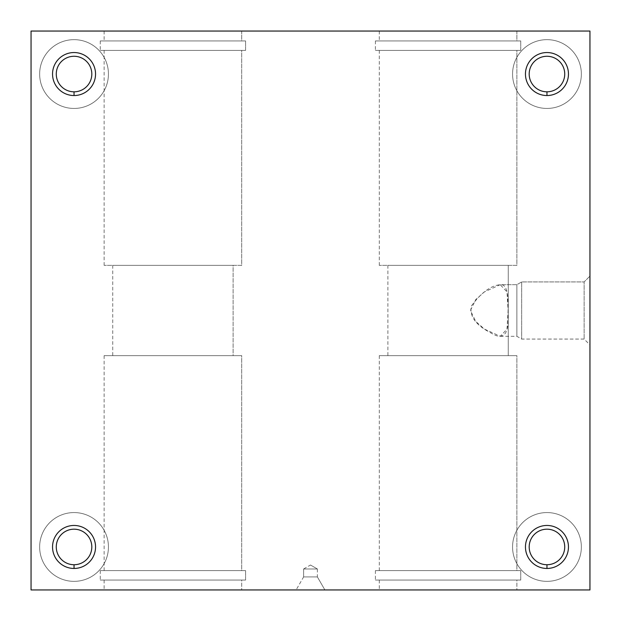 <?xml version="1.0" encoding="UTF-8"?>
<svg xmlns="http://www.w3.org/2000/svg" width="621" height="621" viewBox="0 0 621 621"><rect width="100%" height="100%" fill="white"/><g stroke="black" fill="none" stroke-linecap="round" stroke-linejoin="round"><path stroke-width="0.47" stroke-dasharray="3.1 2.33" d="M31.05 589.95L589.95 589.95L589.95 31.05L589.95 589.95L31.05 589.95L31.05 31.05L589.95 31.05L31.05 31.05L31.05 589.95M241.709 589.95L104.134 589.95L241.709 589.95L104.134 589.95L241.709 589.95L241.709 580.061L104.134 580.061L241.709 580.061L104.134 580.061L241.709 580.061L241.709 589.95M516.866 589.95L379.291 589.95L516.866 589.95L379.291 589.95L516.866 589.95L516.866 580.061L379.291 580.061L516.866 580.061L379.291 580.061L516.866 580.061L516.866 589.95M324.899 589.95L296.101 589.95L324.899 589.95L296.101 589.95L324.899 589.95L317.378 576.917L303.622 576.917L317.378 576.917L324.899 589.95M589.95 276.104L589.95 344.896L589.95 276.104L589.95 344.896L589.95 276.104L584.136 281.926L584.136 339.074L584.136 281.926L521.679 281.926L521.679 339.074L521.679 281.926L516.866 284.705L516.866 336.295L516.866 284.705L500.2 284.705C490.722 285.606 481.112 292.708 471.37 306.021C467.986 322.47 487.827 331.203 495.03 335.161C504.609 338.981 508.956 332.313 508.079 315.15C508.211 299.306 508.452 283.712 500.2 284.705L507 291.854L508.11 310.523L506.992 329.2L500.2 336.295L484.372 329.06L475.787 321.492L470.415 310.508L475.771 299.524L484.38 291.932L500.2 284.705L516.866 284.705L516.866 336.295L516.866 284.705L521.679 281.926L521.679 339.074L521.679 281.926L584.136 281.926L584.136 339.074L584.136 281.926L589.95 276.104M508.265 265.361L387.884 265.361L508.265 265.361L508.265 355.639L387.884 355.639L508.265 355.639L508.265 265.361L387.884 265.361L508.265 265.361M546.961 512.566A34.396 34.396 0 0 0 517.169 564.155A34.396 34.396 0 0 0 576.746 564.155A34.396 34.396 0 0 0 546.961 512.566A34.396 34.396 0 0 1 576.746 564.155A34.396 34.396 0 0 1 517.169 564.155A34.396 34.396 0 0 1 546.961 512.566A34.396 34.396 0 0 0 517.169 564.155A34.396 34.396 0 0 0 576.746 564.155A34.396 34.396 0 0 0 546.961 512.566A34.396 34.396 0 0 1 576.746 564.155A34.396 34.396 0 0 1 517.169 564.155A34.396 34.396 0 0 1 546.961 512.566M546.961 39.651A34.396 34.396 0 0 0 517.169 91.24A34.396 34.396 0 0 0 576.746 91.24A34.396 34.396 0 0 0 546.961 39.651A34.396 34.396 0 0 1 576.746 91.24A34.396 34.396 0 0 1 517.169 91.24A34.396 34.396 0 0 1 546.961 39.651A34.396 34.396 0 0 0 517.169 91.24A34.396 34.396 0 0 0 576.746 91.24A34.396 34.396 0 0 0 546.961 39.651A34.396 34.396 0 0 1 576.746 91.24A34.396 34.396 0 0 1 517.169 91.24A34.396 34.396 0 0 1 546.961 39.651M74.039 39.651A34.396 34.396 0 0 0 44.254 91.24A34.396 34.396 0 0 0 103.831 91.24A34.396 34.396 0 0 0 74.039 39.651A34.396 34.396 0 0 1 103.831 91.24A34.396 34.396 0 0 1 44.254 91.24A34.396 34.396 0 0 1 74.039 39.651A34.396 34.396 0 0 0 44.254 91.24A34.396 34.396 0 0 0 103.831 91.24A34.396 34.396 0 0 0 74.039 39.651A34.396 34.396 0 0 1 103.831 91.24A34.396 34.396 0 0 1 44.254 91.24A34.396 34.396 0 0 1 74.039 39.651M74.039 512.566A34.396 34.396 0 0 0 44.254 564.155A34.396 34.396 0 0 0 103.831 564.155A34.396 34.396 0 0 0 74.039 512.566A34.396 34.396 0 0 1 103.831 564.155A34.396 34.396 0 0 1 44.254 564.155A34.396 34.396 0 0 1 74.039 512.566A34.396 34.396 0 0 0 44.254 564.155A34.396 34.396 0 0 0 103.831 564.155A34.396 34.396 0 0 0 74.039 512.566A34.396 34.396 0 0 1 103.831 564.155A34.396 34.396 0 0 1 44.254 564.155A34.396 34.396 0 0 1 74.039 512.566M516.866 31.05L379.291 31.05L516.866 31.05L379.291 31.05L516.866 31.05L516.866 40.939L379.291 40.939L516.866 40.939L516.866 31.05M241.709 31.05L104.134 31.05L241.709 31.05L104.134 31.05L241.709 31.05L241.709 40.939L104.134 40.939L241.709 40.939L241.709 31.05M520.732 40.939L375.418 40.939L520.732 40.939L375.418 40.939L520.732 40.939L520.732 50.394L375.418 50.394L520.732 50.394L520.732 40.939M516.866 40.939L379.291 40.939L516.866 40.939M520.732 50.394L375.418 50.394L520.732 50.394M516.866 50.394L379.291 50.394L516.866 50.394L379.291 50.394L516.866 50.394L516.866 265.361L379.291 265.361L516.866 265.361L516.866 50.394M516.866 265.361L379.291 265.361L516.866 265.361M516.866 355.639L379.291 355.639L516.866 355.639L379.291 355.639L516.866 355.639L516.866 570.606L379.291 570.606L516.866 570.606L516.866 355.639M508.265 355.639L387.884 355.639L508.265 355.639M520.732 570.606L375.418 570.606L520.732 570.606L375.418 570.606L520.732 570.606L520.732 580.061L375.418 580.061L520.732 580.061L520.732 570.606M516.866 570.606L379.291 570.606L516.866 570.606M520.732 580.061L375.418 580.061L520.732 580.061M245.582 40.939L100.268 40.939L245.582 40.939L100.268 40.939L245.582 40.939L245.582 50.394L100.268 50.394L245.582 50.394L245.582 40.939M241.709 40.939L104.134 40.939L241.709 40.939M245.582 50.394L100.268 50.394L245.582 50.394M241.709 50.394L104.134 50.394L241.709 50.394L104.134 50.394L241.709 50.394L241.709 265.361L104.134 265.361L241.709 265.361L241.709 50.394M241.709 265.361L104.134 265.361L241.709 265.361M233.116 265.361L112.735 265.361L233.116 265.361L112.735 265.361L233.116 265.361L233.116 355.639L112.735 355.639L233.116 355.639L233.116 265.361M241.709 355.639L104.134 355.639L241.709 355.639L104.134 355.639L241.709 355.639L241.709 570.606L104.134 570.606L241.709 570.606L241.709 355.639M233.116 355.639L112.735 355.639L233.116 355.639M245.582 570.606L100.268 570.606L245.582 570.606L100.268 570.606L245.582 570.606L245.582 580.061L100.268 580.061L245.582 580.061L245.582 570.606M241.709 570.606L104.134 570.606L241.709 570.606M245.582 580.061L100.268 580.061L245.582 580.061M546.961 56.27A17.776 17.776 0 0 1 562.347 82.927A17.776 17.776 0 0 1 531.568 82.927A17.776 17.776 0 0 1 546.961 56.27A17.776 17.776 0 0 0 531.568 82.927A17.776 17.776 0 0 0 562.347 82.927A17.776 17.776 0 0 0 546.961 56.27M74.039 56.27A17.776 17.776 0 0 1 89.432 82.927A17.776 17.776 0 0 1 58.653 82.927A17.776 17.776 0 0 1 74.039 56.27A17.776 17.776 0 0 0 58.653 82.927A17.776 17.776 0 0 0 89.432 82.927A17.776 17.776 0 0 0 74.039 56.27M546.961 529.185A17.776 17.776 0 0 1 562.347 555.842A17.776 17.776 0 0 1 531.568 555.842A17.776 17.776 0 0 1 546.961 529.185A17.776 17.776 0 0 0 531.568 555.842A17.776 17.776 0 0 0 562.347 555.842A17.776 17.776 0 0 0 546.961 529.185M74.039 529.185A17.776 17.776 0 0 1 89.432 555.842A17.776 17.776 0 0 1 58.653 555.842A17.776 17.776 0 0 1 74.039 529.185A17.776 17.776 0 0 0 58.653 555.842A17.776 17.776 0 0 0 89.432 555.842A17.776 17.776 0 0 0 74.039 529.185M303.622 576.917L317.378 576.917L303.622 576.917L303.622 568.983L317.378 568.983L303.622 568.983L303.622 576.917L296.101 589.95M317.378 568.983L310.5 565.017L317.378 568.983L303.622 568.983L317.378 568.983L317.378 576.917M387.884 265.361L387.884 355.639M379.291 31.05L379.291 40.939M375.418 40.939L375.418 50.394M379.291 50.394L379.291 265.361M379.291 355.639L379.291 570.606M375.418 570.606L375.418 580.061M379.291 580.061L379.291 589.95M104.134 31.05L104.134 40.939M100.268 40.939L100.268 50.394M104.134 50.394L104.134 265.361M112.735 265.361L112.735 355.639M104.134 355.639L104.134 570.606M100.268 570.606L100.268 580.061M104.134 580.061L104.134 589.95M500.2 336.295L516.866 336.295L521.679 339.074L584.136 339.074L589.95 344.896M303.622 568.983L310.5 565.017"/><path stroke-width="0.93" d="M589.95 589.95L31.05 589.95L589.95 589.95L589.95 31.05L589.95 589.95M589.95 31.05L31.05 31.05L31.05 589.95L31.05 31.05L589.95 31.05M546.961 568.456A21.494 21.494 0 0 1 528.339 536.21A21.494 21.494 0 0 1 565.576 536.21A21.494 21.494 0 0 1 546.961 568.456A21.494 21.494 0 0 0 565.576 536.21A21.494 21.494 0 0 0 528.339 536.21A21.494 21.494 0 0 0 546.961 568.456L546.961 564.73A17.776 17.776 0 0 1 529.185 546.961A17.776 17.776 0 0 1 546.961 529.185A17.776 17.776 0 0 1 564.73 546.961A17.776 17.776 0 0 1 546.961 564.73L546.961 568.456M546.961 95.541A21.494 21.494 0 0 1 528.339 63.295A21.494 21.494 0 0 1 565.576 63.295A21.494 21.494 0 0 1 546.961 95.541A21.494 21.494 0 0 0 565.576 63.295A21.494 21.494 0 0 0 528.339 63.295A21.494 21.494 0 0 0 546.961 95.541L546.961 91.815A17.776 17.776 0 0 1 529.185 74.039A17.776 17.776 0 0 1 546.961 56.27A17.776 17.776 0 0 1 564.73 74.039A17.776 17.776 0 0 1 546.961 91.815L546.961 95.541M74.039 95.541A21.494 21.494 0 0 1 55.424 63.295A21.494 21.494 0 0 1 92.661 63.295A21.494 21.494 0 0 1 74.039 95.541A21.494 21.494 0 0 0 92.661 63.295A21.494 21.494 0 0 0 55.424 63.295A21.494 21.494 0 0 0 74.039 95.541L74.039 91.815A17.776 17.776 0 0 1 56.27 74.039A17.776 17.776 0 0 1 74.039 56.27A17.776 17.776 0 0 1 91.815 74.039A17.776 17.776 0 0 1 74.039 91.815L74.039 95.541M74.039 568.456A21.494 21.494 0 0 1 55.424 536.21A21.494 21.494 0 0 1 92.661 536.21A21.494 21.494 0 0 1 74.039 568.456A21.494 21.494 0 0 0 92.661 536.21A21.494 21.494 0 0 0 55.424 536.21A21.494 21.494 0 0 0 74.039 568.456L74.039 564.73A17.776 17.776 0 0 1 56.27 546.961A17.776 17.776 0 0 1 74.039 529.185A17.776 17.776 0 0 1 91.815 546.961A17.776 17.776 0 0 1 74.039 564.73L74.039 568.456M546.961 56.27A17.776 17.776 0 0 0 529.185 74.039A17.776 17.776 0 0 0 546.961 91.815A17.776 17.776 0 0 0 564.73 74.039A17.776 17.776 0 0 0 546.961 56.27M74.039 56.27A17.776 17.776 0 0 0 56.27 74.039A17.776 17.776 0 0 0 74.039 91.815A17.776 17.776 0 0 0 91.815 74.039A17.776 17.776 0 0 0 74.039 56.27M546.961 529.185A17.776 17.776 0 0 0 529.185 546.961A17.776 17.776 0 0 0 546.961 564.73A17.776 17.776 0 0 0 564.73 546.961A17.776 17.776 0 0 0 546.961 529.185M74.039 529.185A17.776 17.776 0 0 0 56.27 546.961A17.776 17.776 0 0 0 74.039 564.73A17.776 17.776 0 0 0 91.815 546.961A17.776 17.776 0 0 0 74.039 529.185"/></g></svg>
